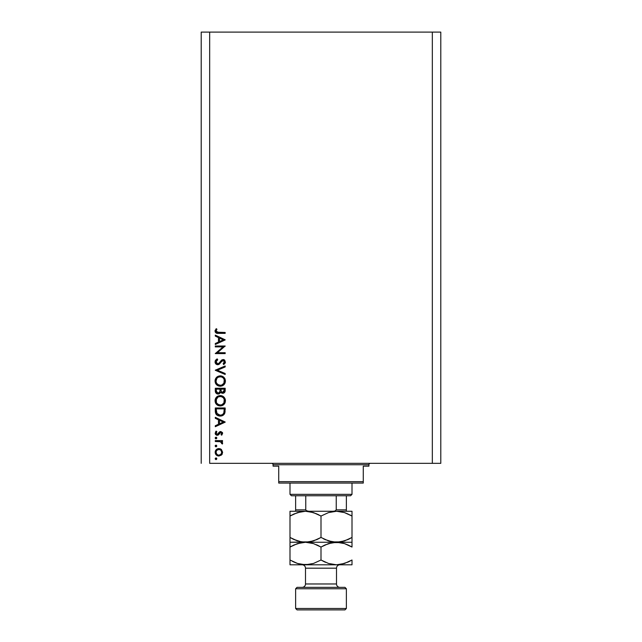 <?xml version="1.0" encoding="UTF-8"?>
<svg xmlns="http://www.w3.org/2000/svg" width="642" height="642" viewBox="0 0 642 642"><rect width="100%" height="100%" fill="white"/><g stroke="black" fill="none" stroke-linecap="round" stroke-linejoin="round"><path stroke-width="0.96" d="M209.669 463.339L432.331 463.339L432.331 32.1L209.669 32.1L209.669 463.339L209.669 32.1L201.211 32.1L201.211 463.339L201.211 32.1L432.331 32.1L432.331 463.339L440.789 463.339L440.789 32.1L440.789 463.339L209.669 463.339M215.303 346.889L223.055 346.889L215.303 346.889L215.303 346.006L225.173 346.006L217.405 352.707L225.173 352.707L225.173 353.598L215.303 353.598L223.055 346.889L215.303 353.598L225.173 353.598L225.173 352.707L217.405 352.707L225.173 346.006L215.303 346.006L215.303 346.889L215.303 346.006L225.173 346.19M217.718 364.72L216.153 364.183L215.094 362.441L215.206 360.948L216.924 359.063L217.71 359.737L216.587 360.611L216.089 362.257L217.526 363.821L218.962 363.268L221.955 359.857L223.585 359.584L224.788 360.258L225.302 362.77L223.753 364.6L223.143 363.797L224.395 361.607L223.159 360.427L222.02 360.94L219.371 364.11L217.718 364.72L223.159 360.427L224.411 361.871L223.143 363.797L223.753 364.6L225.422 361.968L223.119 359.536L221.618 360.09L218.705 363.484L217.734 363.837L216.065 361.903L217.71 359.737L217.205 358.902L215.054 361.903C215.174 363.581 216.065 364.52 217.718 364.72L217.453 364.712M225.173 373.516L225.173 374.463L215.303 370.29L225.173 365.988L225.173 366.935L217.397 370.225L225.173 373.516L225.173 374.463L215.303 370.29L225.173 374.463L225.173 373.516L217.397 370.225L225.173 366.935L225.173 365.988L215.303 370.161L225.173 365.988L225.173 366.935M219.684 375.875L220.19 375.851C217.036 376.156 215.327 377.889 215.054 381.051L215.415 379.061L216.539 377.376L218.208 376.236L220.19 375.851L223.881 377.319L225.029 378.989L225.422 380.979L225.061 382.993L223.946 384.702L222.252 385.85L220.238 386.227L218.248 385.85L216.563 384.727L215.423 383.049L215.054 381.051C215.343 384.221 217.068 385.946 220.238 386.227C223.44 385.938 225.165 384.189 225.422 380.979C225.101 377.825 223.36 376.124 220.19 375.851L220.198 375.851C223.36 376.124 225.101 377.825 225.422 380.979M219.684 395.608L220.19 395.584C217.036 395.881 215.327 397.623 215.054 400.785L215.415 398.794L216.539 397.109L218.208 395.962L220.19 395.584L223.881 397.053L225.029 398.722L225.422 400.704L225.061 402.719L223.946 404.428L222.252 405.575L220.238 405.953L218.248 405.583L216.563 404.452L215.423 402.775L215.054 400.785C215.343 403.946 217.068 405.672 220.238 405.953C223.44 405.664 225.165 403.914 225.422 400.704C225.101 397.558 223.36 395.849 220.19 395.584L220.455 395.584M215.303 418.303L215.303 417.34L225.173 422.019L215.303 426.697L215.303 425.734L218.465 424.274L218.465 419.804L215.303 418.303L215.303 417.34L215.303 418.303L218.465 419.804L218.465 424.274L215.303 425.734L215.303 426.697L225.173 422.139L215.303 426.697L215.303 425.734M216.001 457.931L215.182 458.757L216.001 457.931L216.819 458.757L216.001 459.576L215.182 458.757L215.423 458.171L216.763 458.436L216.579 459.335L215.84 459.56L215.182 458.757L216.001 459.576L216.819 458.757L216.306 457.987M218.89 448.573L221.45 449.561L222.638 452.313L221.45 455.05L218.89 456.037L216.25 454.953L215.182 452.313L216.242 449.665L218.89 448.573C216.603 448.782 215.367 450.034 215.182 452.313C215.367 454.584 216.611 455.828 218.89 456.037L221.45 455.05L222.638 452.313L221.45 449.561L219.243 448.589M216.819 445.981L216.001 446.808L215.182 445.981L215.688 445.219L216.458 445.299L216.803 446.142L216.161 446.792L215.423 446.559L215.182 445.981L216.001 446.808L216.819 445.981L216.001 445.163L216.819 445.981L216.001 446.808L215.182 445.981L216.161 445.179M215.303 441.495L215.303 440.605L215.303 441.495L215.303 440.605L222.517 440.605L222.517 441.495L221.45 441.495L222.549 442.707L222.397 444.023L220.471 441.728L215.303 441.495L220.198 441.648L222.397 444.023L222.638 443.253L221.45 441.495L222.517 441.495L222.517 440.605L215.303 440.605L222.517 440.605L222.517 441.495M216.001 438.839L215.182 438.013L215.423 437.435L216.314 437.25L216.803 437.852L216.579 438.598L215.688 438.775L215.182 438.013L216.001 438.839L216.819 438.013L216.001 437.194L216.819 438.013L216.001 438.839L215.182 438.013L216.001 437.194L216.819 438.013M220.752 431.504L222.509 432.604L221.996 434.786L221.618 435.172L220.992 434.57L221.739 433.141L220.607 432.403L218.537 434.827L217.261 435.292L215.319 433.992L215.736 431.536L216.153 431.119L216.819 431.705L216.081 433.374L217.221 434.409L219.484 431.954L220.752 431.504L219.636 431.833L217.221 434.409L216.065 433.133L216.819 431.705L216.153 431.119L215.182 433.181L217.261 435.292L218.376 434.963L220.784 432.387L221.755 433.326L220.992 434.57L221.618 435.172L222.638 433.326L220.599 431.504M215.303 411.032C215.335 414.21 216.94 415.888 220.11 416.072L217.277 415.318L215.889 413.921L215.303 407.975L225.173 407.975L224.507 413.777L222.967 415.35L220.11 416.072C222.349 416.088 223.914 415.101 224.812 413.103L225.173 407.975L215.303 407.975L215.303 411.032L215.303 407.975L225.173 407.975L225.173 409.965M215.303 390.914L215.303 388.25L215.303 390.914L215.303 388.25L225.173 388.25L224.941 391.837L223.288 393.249L221.803 393.145L220.623 392.166L219.331 393.779L217.518 394.003L216.025 393.113L215.303 390.914C215.351 392.792 216.282 393.835 218.103 394.068L220.623 392.166L222.726 393.305C224.467 393.048 225.278 392.005 225.173 390.175L225.173 388.25L215.303 388.25L225.173 388.25L225.173 390.175M215.303 336.095L215.303 335.132L225.173 339.811L215.303 344.489L215.303 343.526L218.465 342.066L218.465 337.596L215.303 336.095L215.303 335.132L215.303 336.095L218.465 337.596L218.465 342.066L215.303 343.526L215.303 344.489L225.173 339.931L215.303 344.489L215.303 343.526M216.185 328.68L216.948 329.202L216.065 331.103L216.611 332.155L225.173 332.476L225.173 333.358L216.161 333.038L215.054 331.055L216.193 328.68L216.948 329.202L216.065 331.103L216.948 329.202L216.193 328.68L215.054 331.055C215.383 332.861 216.531 333.631 218.505 333.358L225.173 333.358L225.173 332.476L218.609 332.476L216.065 331.103L216.587 332.131M440.789 32.1L432.331 32.1L440.789 32.1M216.161 459.56L215.423 459.335M222.349 453.806L221.972 454.472M216.25 454.953L215.584 454.079M215.864 454.512L215.239 453.035M215.239 451.567L215.423 450.893M216.25 449.657L216.803 449.207M218.16 448.646L217.461 448.854M220.262 448.822L220.888 449.135M220.278 448.822L221.113 449.288M216.523 450.716L216.065 452.305L216.771 454.223M220.696 450.098L218.882 449.464L216.868 450.283M220.928 454.295L221.755 452.305C221.578 454.038 220.623 454.993 218.882 455.154L220.896 454.327M219.981 454.945L220.696 454.512M217.774 454.929L218.882 455.154C217.148 454.993 216.21 454.046 216.065 452.305C216.21 450.572 217.148 449.625 218.882 449.464C220.623 449.617 221.578 450.572 221.755 452.305L220.904 450.291M216.523 453.894L217.798 454.937M216.001 446.808L215.423 446.559M215.198 445.813L215.423 445.404M222.397 444.023L222.638 443.253L222.397 444.023L221.626 443.534L221.715 442.803M221.626 443.534L221.755 443.084L221.626 443.534M220.736 441.832L219.58 441.552M215.832 438.823L215.423 438.598M216.001 437.194L215.182 438.013L216.001 437.194M221.618 435.172L220.992 434.57L221.739 433.141M221.755 433.326L220.784 432.387L219.387 433.663L219.909 432.86M221.153 432.459L220.134 432.628M216.996 435.284L216.458 435.148M215.768 434.682L215.423 434.217M215.343 434.048L215.214 433.599M216.153 431.119L216.675 431.849M216.819 431.705L216.145 433.615M217.108 434.401L217.983 434.104L219.636 431.833L218.489 433.382M217.221 434.409L217.911 434.169L217.221 434.409M225.173 422.019L215.303 417.34L225.173 422.019M223.247 422.067L219.476 423.808L219.476 420.285L223.247 422.067L219.476 420.285L219.476 423.808L223.247 422.067M225.109 411.546L225.045 412.116M224.812 413.103L224.146 414.323M219.612 416.056L219.123 416M217.71 415.559L217.277 415.318M217.277 415.31L216.675 414.868M216.595 414.796L216.121 414.267M215.889 413.921L216.21 414.387M215.351 412.02L215.319 411.546M221.875 415.831L222.301 415.679M224.154 409.556L223.881 412.589L224.154 409.556M223.785 412.878L223.881 412.589C223.239 414.315 221.98 415.181 220.118 415.189L222.004 414.796M222.943 414.154L223.344 413.689M216.426 412.124L216.314 409.997L217.084 413.833L220.118 415.189L216.771 413.312M216.314 408.866L224.154 408.866L216.314 408.866L216.314 409.997L216.314 408.866M220.816 415.141L221.338 415.037M223.761 412.926L223.93 412.405M217.084 413.825L217.437 414.226M218.392 414.852L219.227 415.109M216.354 411.418L216.402 411.963M220.704 395.608L221.201 395.673L220.704 395.608M222.18 395.953L221.634 395.769M222.646 396.17L223.087 396.419M223.946 397.117L224.523 397.807M225.206 399.204L225.398 400.199M224.572 403.657L225.173 402.398M224.844 403.208L224.612 403.609M220.76 405.929L218.729 405.752M217.357 405.102L217.782 405.367M215.415 402.743L215.704 403.337M215.415 398.794L215.142 399.773M215.784 398.064L216.531 397.117M216.555 397.093L217.301 396.459M216.755 403.176L218.922 404.869M224.411 400.752L224.411 400.744C224.202 403.361 222.814 404.797 220.246 405.07C217.646 404.813 216.258 403.369 216.065 400.744L216.065 400.752M216.827 398.257L217.863 397.197L216.153 399.805M222.959 397.494L221.025 396.547L218.625 396.772M223.946 402.735L224.218 399.476M219.829 405.054L221.867 404.749L223.729 403.128M221.442 404.901L222.926 404.083M224.202 402.085L224.331 401.579M216.354 399.131L216.41 402.518M216.137 399.926L216.065 400.744C216.266 398.168 217.638 396.74 220.198 396.467C222.774 396.724 224.178 398.152 224.411 400.744L224.395 400.335M218.585 396.788L220.615 396.483M224.331 399.918L223.954 398.81M224.09 399.123L223.536 398.128M224.933 391.845L224.676 392.334M223.817 393.056L222.413 393.289M221.771 393.137L220.824 392.447M220.631 392.166L220.27 392.928M219.476 393.707L218.537 394.036M217.02 393.851L217.534 394.011M215.471 392.093L216.595 393.618M215.375 391.724L215.311 391.211M219.965 390.649L219.981 389.718M219.484 392.455L218.737 393.056L219.869 391.564L218.408 393.153M217.221 392.912L216.611 392.222L218.103 393.177C216.739 392.84 216.145 391.909 216.314 390.392L216.362 391.323L218.103 393.177L218.898 392.976M216.394 391.556L216.611 392.222M221.025 390.497L221.514 391.869L222.71 392.423C221.386 392.093 220.816 391.195 220.992 389.726L220.992 389.132L224.154 389.132L224.154 390.336L222.485 392.406L223.247 392.326M223.063 392.382L223.97 391.572L224.154 389.132L220.992 389.132L221.073 390.882M224.026 391.395L224.154 390.336M216.314 390.392L216.314 389.132L219.981 389.132L216.314 389.132L216.362 391.323M220.992 389.726L221.017 390.4M223.946 384.702L225.173 382.664M224.844 383.475L224.612 383.876M224.572 383.932L223.97 384.67M220.76 386.203L219.733 386.203M218.256 385.858L218.729 386.019M217.357 385.377L217.782 385.633M215.431 383.065L215.704 383.611M215.415 379.069L215.142 380.04M215.784 378.339L216.531 377.384M216.555 377.368L217.301 376.734M225.029 378.989L224.54 378.098M222.18 376.228L221.634 376.043M221.209 375.947L220.704 375.875M216.755 383.443L218.922 385.136M216.827 378.523L216.065 381.019C216.266 378.435 217.638 377.006 220.198 376.742C222.774 376.99 224.178 378.419 224.411 381.019L224.411 381.019C224.202 383.627 222.814 385.064 220.246 385.336C217.646 385.08 216.258 383.643 216.065 381.019L216.161 381.974M217.245 378.01L217.863 377.464L217.245 378.01M222.959 377.769L221.45 376.918M223.946 383.001L224.218 379.743M219.829 385.32L221.867 385.015L223.729 383.394M221.442 385.176L222.926 384.349M224.202 382.351L224.331 381.846M216.137 381.854L216.41 382.793M217.871 384.614L220.663 385.32M221.065 376.822L218.625 377.039M218.585 377.055L220.615 376.758M216.354 379.398L216.153 380.072M224.331 380.192L223.954 379.077M224.09 379.39L223.536 378.395M215.343 360.619L215.873 359.873M216.506 359.335L217.205 358.902L217.71 359.737L217.108 360.13M216.474 360.748L216.21 361.205M216.097 361.55L216.089 362.265M216.314 362.931L217.734 363.837L219.211 363.035M219.925 362.184L221.073 360.66M223.352 359.552L224.435 359.945M225.39 362.385L225.021 363.364M223.753 364.6L223.408 363.589M223.143 363.797L223.753 363.276M223.825 363.203L224.315 362.457M224.403 362.024L224.09 360.876M224.411 361.871L222.975 360.435M223.159 360.427L221.386 361.727M219.363 364.118L218.224 364.664M216.852 364.576L215.479 363.436L216.675 364.504M224.034 359.721L223.585 359.584M225.173 352.707L225.173 353.598L215.303 353.389M225.173 339.811L215.303 335.132L225.173 339.811M223.247 339.859L219.476 341.6L219.476 338.077L223.247 339.859L219.476 338.077L219.476 341.6L223.247 339.859M225.173 332.476L225.173 333.358L218.505 333.358M215.319 332.211L215.07 331.352M215.07 330.718L215.206 330.165M216.482 329.924L216.065 331.103M216.627 332.163L217.381 332.42M218.2 332.468L218.609 332.476M216.113 451.751L216.113 452.859M218.328 455.098L219.163 455.138M221.538 453.404L221.699 451.743M218.882 449.464L218.328 449.512M216.314 409.997L216.322 410.703M219.54 415.157L220.423 415.181M224.034 411.843L224.114 411.081M216.362 402.39L216.731 403.136M217.871 404.348L220.663 405.054M223.705 398.377L223.191 397.727M219.652 392.174L219.909 391.339M216.362 382.656L216.731 383.41M224.411 381.019L224.395 380.602M223.705 378.652L223.191 377.994M221.434 376.91L221.025 376.814M216.137 380.192L216.065 381.019M271.678 463.339A1.412 1.412 0 0 1 273.083 464.744L273.083 466.156L278.724 466.156L278.724 481.661L363.276 481.661L363.276 466.156L368.917 466.156L368.917 464.744A1.412 1.412 0 0 1 370.322 463.339A1.412 1.412 0 0 0 368.917 464.744L273.083 464.744A1.412 1.412 0 0 0 271.678 463.339M368.556 466.156L363.276 466.156L363.276 483.065L278.724 483.065L363.276 483.065L363.276 481.661L278.724 481.661L278.724 466.156L273.083 466.156L273.083 464.744L368.917 464.744L368.917 466.156M278.724 481.661L278.724 483.065L278.724 481.661M336.248 495.752L350.596 495.752L352.001 494.34L289.999 494.34L291.404 495.752L336.248 495.752L291.404 495.752L289.999 494.34L352.001 494.34L352.001 483.065L352.001 494.34L350.596 495.752L336.248 495.752L336.248 509.844L335.02 511L333.286 511.249L335.02 511L336.248 509.844L346.367 509.844L346.367 495.752L346.367 511.241L346.367 509.844L336.248 509.844L336.248 495.752M289.999 483.065L289.999 494.34L289.999 483.065M305.801 510.101L306.972 511L308.714 511.249L306.314 510.687M295.633 510.27L295.633 495.752L295.633 509.844L305.752 509.844L305.752 495.752L305.752 509.844L295.633 509.844L295.633 511.192M346.367 588.762L344.955 587.35L297.045 587.35L295.633 588.762L346.367 588.762L295.633 588.762L295.633 608.488L297.045 609.9L344.955 609.9L346.367 608.488L295.633 608.488L346.367 608.488L346.367 588.762L346.367 608.488L344.955 609.9L297.045 609.9L295.633 608.488L295.633 588.762L297.045 587.35L344.955 587.35L346.367 588.762M336.504 568.186A3.379 3.379 0 0 1 339.883 564.799A3.379 3.379 0 0 0 336.504 568.186L305.496 568.186L305.496 583.971A3.379 3.379 0 0 1 302.117 587.35A3.379 3.379 0 0 0 305.496 583.971L336.504 583.971L336.504 568.186L336.504 583.971A3.379 3.379 0 0 0 339.883 587.35A3.379 3.379 0 0 1 336.504 583.971L305.496 583.971L305.496 568.186A3.379 3.379 0 0 0 302.117 564.799A3.379 3.379 0 0 1 305.496 568.186L336.504 568.186M340.549 511.602L336.504 511.249L344.465 512.589L352.001 516.048L352.001 537.458L344.513 540.901L336.504 542.257L328.543 540.925L321 537.458L321 516.048L328.495 512.605L336.504 511.249L305.496 511.249L313.457 512.589L321 516.048L321 537.458L313.505 540.901L305.496 542.257L301.483 541.912L293.699 539.392L289.999 537.458L289.999 516.048L297.487 512.605L305.496 511.249L289.999 511.249L289.999 541.904M289.999 511.602L289.999 512.589L289.999 511.602M293.988 513.977L301.427 511.61L305.496 511.249L309.508 511.594L316.458 513.736M289.999 537.458L289.999 539.392L289.999 537.458L297.511 540.909L292.447 538.782M317.004 539.529L309.572 541.904L289.999 542.257L305.496 542.257L299.244 541.423L301.451 541.904M332.46 541.904L330.229 541.423L336.504 542.257L305.496 542.257L309.54 541.904L301.483 541.912L293.691 539.392M321 516.048L317.308 514.122L321 516.048L328.495 512.605L336.504 511.249L344.465 512.589L352.001 516.048L344.489 512.597L348.309 514.122M289.999 543.589L289.999 547.048L297.487 543.605L305.496 542.257L352.001 542.257L352.001 511.249L305.496 511.249L311.771 512.083L309.54 511.602M323.399 538.758L325.542 539.77M348.012 539.529L340.573 541.904L336.504 542.257L340.549 541.904L332.492 541.912L324.7 539.392M350.404 538.349L348.309 539.392M321 537.458L317.052 539.505M289.999 539.392L289.999 540.909M352.001 539.384L352.001 537.458M352.001 516.048L352.001 514.114L352.001 516.048L349.553 514.723M352.001 511.594L352.001 512.589L352.001 511.249L336.504 511.249M318.601 514.748L317.308 514.122M291.596 515.157L289.999 516.016M289.999 514.114L289.999 516.048L293.691 514.122M352.001 514.114L352.001 512.597M305.496 511.249L289.999 511.249M352.001 542.257L336.504 542.257L344.465 543.589L352.001 547.048L352.001 542.257M293.972 544.994L301.427 542.61L305.496 542.257L313.457 543.589L321 547.048L328.495 543.605L336.504 542.257L332.46 542.602L340.517 542.602L344.465 543.589L352.001 547.048L349.553 545.724M291.596 546.165L289.999 547.048L289.999 564.799L305.496 564.799L289.999 564.799L289.999 561.943L289.999 564.799M301.483 542.602L305.496 542.257L301.483 542.602M289.999 545.828L289.999 547.048L293.988 544.986M318.601 545.748L316.458 544.737M324.948 545.002L332.428 542.61L340.549 542.602M344.513 543.605L348.309 545.122L344.513 543.605M342.748 543.084L340.573 542.61L342.764 543.084M352.001 564.799L305.496 564.799L352.001 564.799L352.001 563.467L352.001 564.799M352.001 561.228L352.001 560.009L344.513 563.451L336.504 564.799L328.543 563.467L321 560.009L313.505 563.451L305.496 564.799L297.535 563.467L292.447 561.333M348.028 562.063L340.573 564.446L336.504 564.799L328.543 563.467L321 560.009L313.505 563.451L305.496 564.799L309.54 564.454L301.483 564.462L297.535 563.467L289.999 560.009L297.511 563.459L293.691 561.935M350.404 560.891L348.012 562.079M352.001 564.454L352.001 560.009M301.451 564.454L305.496 564.799M332.46 564.454L336.504 564.799M323.399 561.309L325.542 562.32M309.508 542.602L313.457 543.589L321 547.048L317.308 545.122M289.999 542.602L289.999 545.122M289.999 547.048L289.999 561.935M321 547.048L321 560.009L321 547.048L324.692 545.122M352.001 563.467L352.001 561.943M348.309 545.122L352.001 547.048L352.001 545.122M321 560.009L324.692 561.935"/></g></svg>
